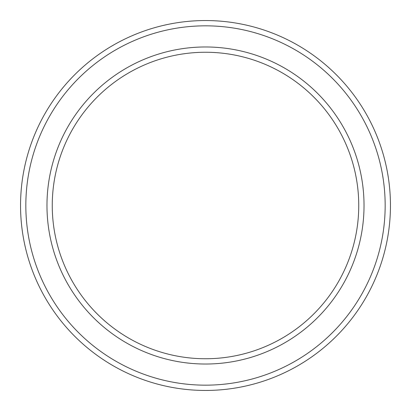 <?xml version="1.0" encoding="UTF-8"?>
<svg xmlns="http://www.w3.org/2000/svg" width="411" height="411" viewBox="0 0 411 411"><rect width="100%" height="100%" fill="white"/><g stroke="black" fill="none" stroke-linecap="round" stroke-linejoin="round"><path stroke-width="0.62" d="M358.746 205.5A153.246 153.246 0 0 0 205.5 52.254A153.246 153.246 0 0 0 52.254 205.5A153.246 153.246 0 0 0 205.5 358.746A153.246 153.246 0 0 0 358.746 205.5M46.972 205.5A158.528 158.528 0 0 1 205.5 46.972A158.528 158.528 0 0 1 364.028 205.5A158.528 158.528 0 0 1 205.5 364.028A158.528 158.528 0 0 1 46.972 205.5M385.164 205.5A179.664 179.664 0 0 0 205.5 25.836A179.664 179.664 0 0 0 25.836 205.5A179.664 179.664 0 0 0 205.5 385.164A179.664 179.664 0 0 0 385.164 205.5M20.55 205.5A184.95 184.95 0 0 1 205.5 20.55A184.95 184.95 0 0 1 390.45 205.5A184.95 184.95 0 0 1 205.5 390.45A184.95 184.95 0 0 1 20.55 205.5"/></g></svg>

